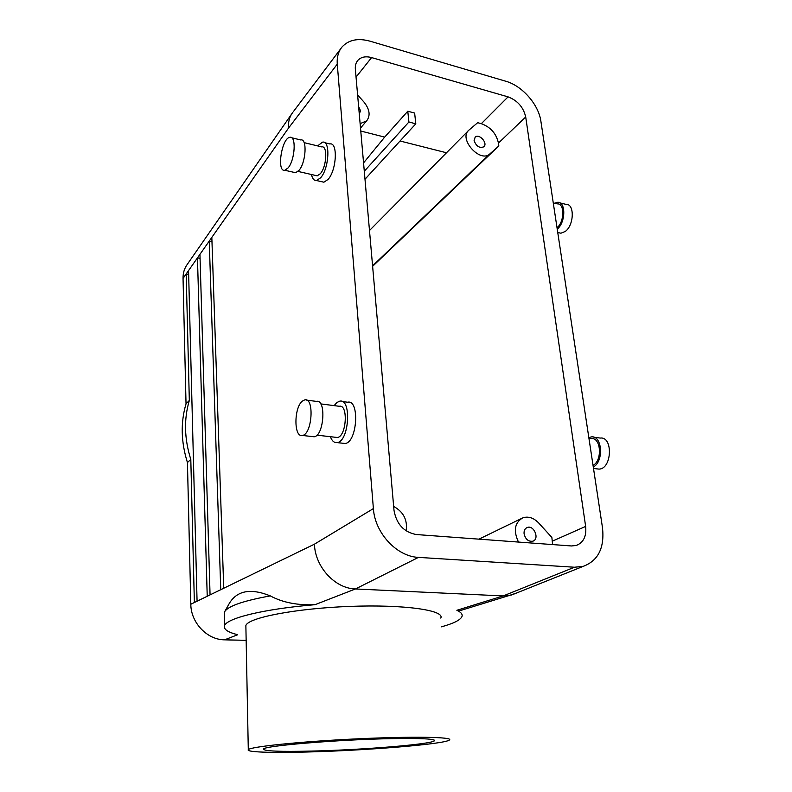 <?xml version="1.0" encoding="UTF-8"?>
<svg xmlns="http://www.w3.org/2000/svg" width="792" height="792" viewBox="0 0 792 792"><rect width="100%" height="100%" fill="white"/><g stroke="black" fill="none" stroke-linecap="round" stroke-linejoin="round"><path stroke-width="1.19" d="M393.664 506.444C403.484 511.82 407.662 519.978 406.177 530.907M224.809 611.454L229.294 603.454C237.065 590.525 250.727 588.001 270.3 595.891C282.586 602.514 297.475 605.444 314.988 604.692C263.112 609.048 226.106 618.354 224.473 625.908L224.285 612.543L224.809 611.454C228.532 605.929 243.689 600.742 270.3 595.891M223.74 588.248L220.75 589.703L209.237 241.095L211.83 237.392L223.74 588.248L314.434 544.183C315.077 566.894 335.026 588.555 355.45 588.961L503.187 595.931L456.855 610.286L459.152 610.929L460.894 610.394M210.058 594.891L207.227 596.267L197.456 257.885L199.94 254.351L210.058 594.891L220.75 589.703M291.703 113.919L187.348 264.271C184.397 268.28 182.962 272.993 183.041 278.428L186.031 403.851L189.328 400.445L186.179 273.963L188.555 270.577L197.069 601.207L194.367 602.514L190.803 459.439L187.437 462.528L190.813 604.246C190.842 622.69 207.217 639.877 224.601 639.837L246.154 640.332M224.601 639.837L237.719 634.729C227.977 632.313 223.562 629.373 224.473 625.908M224.314 614.711L224.285 612.543M456.855 610.286C461.221 612.305 462.894 614.453 461.875 616.75C460.093 620.225 453.262 623.581 441.392 626.838M516.424 593.059L508.979 595.584L503.187 595.931L574.467 567.23L583.209 566.359C598.198 560.706 604.623 547.866 602.504 527.828L540.887 121.245C538.659 104.594 522.245 85.813 505.86 81.259L370.042 41.184C358.024 37.897 348.718 39.798 342.124 46.877C338.392 51.371 336.778 57.123 337.273 64.122L373.388 508.593C374.844 532.957 396.822 556.608 418.493 557.38L574.467 567.23M245.896 627.353L245.867 625.611C247.599 617.78 295.713 608.375 350.074 606.395C404.455 604.326 445.104 610.295 440.778 618.087M200.059 258.36L197.456 257.885L188.555 270.577M302.415 401.069C293.852 407.425 293.733 437.808 302.366 435.452C312.197 434.58 314.632 397.129 304.722 399.891L302.415 401.069M416.344 534.541C403.93 532.234 396.475 524.165 394 510.325L355.351 69.191C355.073 65.578 355.925 62.617 357.895 60.321C361.142 56.935 365.706 56.024 371.587 57.588L508.068 96.871C517.532 100.495 523.413 107.197 525.71 116.988L585.644 526.413C586.634 536.253 583.506 542.599 576.269 545.46L571.458 545.965L416.344 534.541M359.291 114.117L360.479 110.702L358.618 106.504M360.122 123.661L366.627 120.909C370.626 115.622 369.735 109.336 363.944 102.029L357.608 94.921M524.086 533.857C525.492 539.283 528.393 541.738 532.798 541.203C539.887 539.213 534.016 524.749 527.254 527.492C524.878 528.512 523.829 530.63 524.086 533.857M518.483 542.065C513.167 530.571 514.681 522.463 523.017 517.74C528.482 516.107 533.709 517.859 538.718 523.007L551.875 537.471L552.598 544.579M311.662 751.083C279.754 751.816 263.706 751.143 263.508 749.064C263.498 745.846 338.332 739.57 391.397 738.639C421.601 738.154 435.907 738.896 434.333 740.857C430.719 744.381 361.855 749.935 311.662 751.083M305.504 752.044C270.775 752.944 245.767 752.123 248.292 749.678C250.153 746.737 300.049 741.55 356.301 738.887C412.573 736.194 454.222 736.986 449.381 740.025C444.748 744.213 364.251 750.668 305.504 752.044M553.271 202.94L557.202 203.89C564.745 203.059 564.637 221.621 557.033 227.75M554.449 203.227L557.499 202.306C565.993 201.366 565.825 222.324 557.241 229.135M559.934 202.9L565.933 204.356C574.705 203.425 574.21 225.136 565.28 231.442L560.944 233.214L558.558 232.67M474.111 140.54L475.18 137.095C479.239 133.155 488.258 143.421 483.754 146.847C479.398 148.351 476.18 146.253 474.111 140.54M372.626 266.3L498.831 145.936L498.445 143.095C496.297 133.551 490.585 127.076 481.328 123.681L477.675 122.691L468.874 130.165C458.172 138.57 479.952 163.291 489.793 153.965L372.587 265.835M415.8 123.809L414.642 113.068L407.781 111.226L408.91 121.998L415.8 123.809L364.993 179.249M364.29 171.25L408.91 121.998M498.831 145.936L489.793 153.965M407.781 111.226L384.684 137.105L360.766 131.036M400.049 140.996L446.5 152.767M384.684 137.105L363.558 162.895M186.031 403.851C180.526 422.403 180.992 441.956 187.437 462.528M596.544 468.824L599.069 469.112C612.038 468.854 613.236 436.243 600.257 438.065L593.911 437.243M593.287 467.032C604.098 461.578 602.276 435.164 591.317 436.907L588.822 437.57M593.04 465.409C602.623 460.469 600.96 437.065 591.218 438.61L588.941 438.313M324.74 142.699L329.868 143.956C338.085 141.877 336.61 170.478 327.977 179.507L323.888 182.2L321.7 181.695M342.708 443.223L345.055 443.49C357.311 442.589 359.944 399.109 347.619 402.227L342.114 401.504M189.328 400.445C183.813 419.087 184.308 438.748 190.803 459.439M188.654 274.398L186.179 273.963L183.041 278.428M337.273 64.122L288.526 128.086C288.11 121.988 289.466 116.83 292.594 112.622M288.13 167.874L284.823 170.26C276.408 172.319 281.675 137.947 289.892 137.323C296.475 135.422 295.089 159.974 288.13 167.874M291.684 137.758L300.693 139.946C307.385 138.085 306.039 162.528 298.99 170.369L295.634 172.725L293.852 172.319M304.128 142.639L321.72 146.896C327.848 145.322 326.72 166.874 320.285 173.755L317.206 175.824L315.562 175.448M317.622 145.906L322.502 142.154C330.64 140.045 329.135 168.736 320.582 177.814L316.523 180.526C314.068 180.725 312.385 178.725 311.464 174.507M312.187 436.56L314.107 436.778C324.086 435.947 326.462 398.673 316.404 401.395L306.682 400.138M335.56 437.293L337.323 437.491C346.47 436.788 348.5 403.94 339.293 406.286L320.73 403.9M330.363 436.699C331.977 440.966 334.214 442.926 337.075 442.599C349.203 441.679 351.886 398.039 339.679 401.188L336.828 402.554L334.115 405.623M211.979 241.609L209.237 241.095L199.94 254.351M418.493 557.38L355.45 588.961L314.988 604.692M207.227 596.267L197.069 601.207M194.367 602.514L190.813 604.246M314.434 544.183L373.388 508.593M356.044 77.111L371.587 57.588M552.38 541.144L585.644 526.413M481.328 123.681L508.068 96.871M498.445 143.095L525.71 116.988M372.587 265.855L489.971 153.816M288.526 128.086L211.83 237.392M508.979 595.584L459.152 610.929M583.209 566.359L511.582 595M357.192 61.222L357.895 60.321M434.263 740.114L434.333 740.857M245.867 625.611L248.292 749.678M521.057 518.701L478.952 539.154M560.944 233.214L557.746 232.482M468.22 130.828L369.488 230.531M366.627 120.909L360.508 128.086M526.442 527.878L527.254 527.492M599.069 469.112L593.505 468.478M340.798 48.649L293.228 111.84M284.823 170.26L295.634 172.725M298 171.428L317.206 175.824M316.523 180.526L323.888 182.2M302.366 435.452L314.107 436.778M316.939 435.164L337.323 437.491M337.075 442.599L345.055 443.49"/></g></svg>
